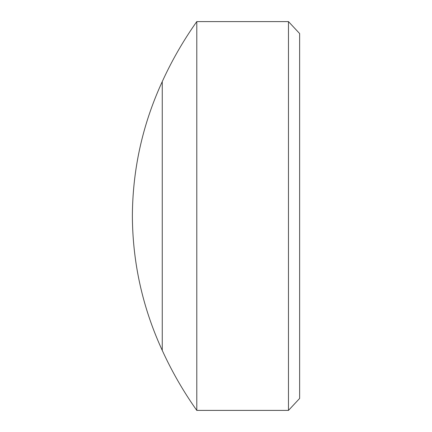 <?xml version="1.0" encoding="UTF-8"?>
<svg xmlns="http://www.w3.org/2000/svg" width="432" height="432" viewBox="0 0 432 432"><rect width="100%" height="100%" fill="white"/><g stroke="black" fill="none" stroke-linecap="round" stroke-linejoin="round"><path stroke-width="0.65" d="M132.37 216C132.656 262.926 142.619 307.714 162.254 350.379L162.254 81.621C142.619 124.286 132.656 169.074 132.37 216M288.473 410.4L288.473 21.6L299.63 33.55L299.63 398.45L288.473 410.4L196.792 410.4A366.854 366.854 0 0 1 162.254 350.379M196.792 410.4L196.792 21.6A366.854 366.854 0 0 0 162.254 81.621M288.473 21.6L196.792 21.6"/></g></svg>
